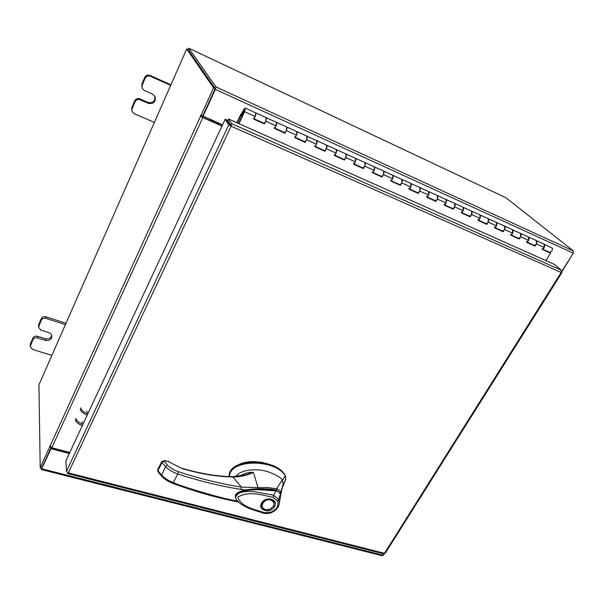 <?xml version="1.0" encoding="UTF-8"?>
<svg xmlns="http://www.w3.org/2000/svg" width="604" height="604" viewBox="0 0 604 604"><rect width="100%" height="100%" fill="white"/><g stroke="black" fill="none" stroke-linecap="round" stroke-linejoin="round"><path stroke-width="0.91" d="M209.731 119.041L210.335 120.589M211.332 119.751L212.374 121.487M212.48 120.256L212.6 121.593M217.878 123.918L218.973 123.125M213.657 120.777L214.02 122.219M216.957 123.518L218.301 122.831M254.005 118.98L264.378 123.926L265.677 121.23L266.213 117.637L266.477 118.165C266.107 120.83 265.247 122.514 263.888 123.216L264.212 123.171M253.438 118.497C254.767 117.772 255.628 116.081 256.021 113.409L255.764 112.88L255.198 116.481L253.907 119.192L264.378 123.926M287.081 127.542C286.749 130.192 285.881 131.853 284.469 132.518L284.997 133.235L286.304 130.577L286.787 127.006L287.081 127.542M274.231 127.889C275.613 127.21 276.481 125.534 276.836 122.876L276.549 122.34L276.043 125.926L274.737 128.607L284.997 133.235M307.27 136.723C306.975 139.365 306.092 140.996 304.627 141.63L305.201 142.363L306.507 139.735L306.953 136.179L307.27 136.723M294.601 137.1C296.036 136.451 296.911 134.798 297.228 132.155L296.919 131.612L296.458 135.183L295.145 137.818L305.201 142.363M315.25 146.644L324.997 151.302L326.319 148.712L326.711 145.171L327.051 145.723C326.794 148.35 325.903 149.966 324.393 150.562L324.763 150.539M314.563 146.115C316.051 145.504 316.934 143.88 317.206 141.245L316.881 140.702L316.466 144.25L315.145 146.855L324.997 151.302M346.439 154.541C346.22 157.161 345.329 158.754 343.767 159.313L344.408 160.068L345.73 157.516L346.084 153.99L346.439 154.541M334.133 154.956C335.665 154.382 336.556 152.782 336.798 150.154L336.443 149.603L336.073 153.137L334.752 155.704L344.408 160.068M354.072 164.182L363.434 168.659L364.763 166.138L365.073 162.635L365.458 163.193C365.261 165.798 364.363 167.368 362.762 167.897L363.178 167.897M353.31 163.624C354.895 163.08 355.786 161.502 355.998 158.89L355.628 158.331L355.295 161.849L353.967 164.386L363.434 168.659M372.917 172.691L382.09 177.085L383.427 174.594L383.699 171.106L384.099 171.672C383.933 174.269 383.034 175.817 381.388 176.315L381.796 176.315M372.124 172.125C373.748 171.612 374.646 170.056 374.82 167.451L374.427 166.893L374.14 170.388L372.811 172.895L382.09 177.085M391.392 181.041L400.392 185.352L401.736 182.891L401.962 179.418L402.385 179.992C402.249 182.574 401.343 184.099 399.659 184.567L400.097 184.59M390.569 180.46C392.23 179.977 393.136 178.437 393.287 175.855L392.872 175.281L392.623 178.769L391.286 181.238L400.392 185.352M420.316 188.154C420.218 190.721 419.304 192.223 417.583 192.668L418.346 193.454L419.689 191.03L419.878 187.572L420.316 188.154M408.666 188.637C410.365 188.184 411.279 186.666 411.392 184.092L410.962 183.518L410.75 186.983L409.414 189.422L418.346 193.454M437.915 196.157C437.84 198.716 436.926 200.203 435.167 200.611L435.96 201.411L437.304 199.018L437.462 195.575L437.915 196.157M426.416 196.655C428.161 196.232 429.074 194.737 429.157 192.17L428.712 191.596L428.538 195.039L427.194 197.455L435.96 201.411M444.748 205.141L453.242 209.218L454.593 206.855L454.714 203.427L455.19 204.016C455.137 206.56 454.216 208.025 452.426 208.41L452.879 208.44M443.842 204.529C445.616 204.129 446.53 202.657 446.59 200.105L446.13 199.524L445.994 202.952L444.642 205.33L453.242 209.218M461.871 212.88L470.206 216.881L471.558 214.541L471.649 211.136L472.139 211.725C472.117 214.261 471.188 215.703 469.368 216.066L469.852 216.111M460.935 212.253C462.747 211.883 463.668 210.426 463.698 207.889L463.223 207.3L463.117 210.713L461.766 213.069L470.206 216.881M478.678 220.468L486.862 224.401L488.221 222.091L488.274 218.701L488.772 219.297C488.779 221.819 487.851 223.246 485.994 223.578L486.492 223.631M477.719 219.841C479.561 219.494 480.482 218.052 480.497 215.53L479.999 214.933L479.931 218.331L478.572 220.656L486.862 224.401M495.182 227.927L503.215 231.785L504.574 229.505L504.597 226.13L505.11 226.727C505.14 229.233 504.212 230.645 502.324 230.954L502.822 231.015M494.2 227.285C496.073 226.961 496.994 225.541 496.979 223.027L496.473 222.431L496.435 225.813L495.076 228.108L503.215 231.785M511.384 235.243L519.266 239.033L520.633 236.783L520.625 233.423L521.154 234.027C521.207 236.519 520.27 237.916 518.36 238.203L518.866 238.263M510.38 234.594C512.275 234.299 513.211 232.895 513.173 230.396L512.645 229.792L512.637 233.159L511.278 235.424L519.266 239.033M527.3 242.431L535.038 246.153L536.405 243.933L536.367 240.588L536.911 241.192C536.986 243.676 536.05 245.05 534.11 245.315L534.6 245.375M526.265 241.774C528.198 241.502 529.134 240.113 529.066 237.621L528.53 237.025L528.553 240.369L527.186 242.612L535.038 246.153M549.504 252.276L549.58 252.306C551.55 252.064 552.486 250.705 552.388 248.236L544.196 244.159M541.879 248.825C543.834 248.576 544.77 247.21 544.687 244.726L544.129 244.129L544.181 247.459L542.822 249.671L550.531 253.151L545.91 260.603M242.695 112.412L237.244 122.899M242.868 111.687L240.928 114.156L236.859 122.725M242.536 111.529L242.582 112.367M238.572 123.488L244.326 111.295L244.62 109.49L243.186 113.673L242.748 113.627C242.763 111.151 243.578 109.301 245.201 108.078L244.62 111.687L238.958 123.661M255.651 112.865L245.239 108.093M276.428 122.325L266.251 117.652M296.791 131.597L286.832 127.021M316.745 140.672L306.998 136.202M336.307 149.573L326.756 145.194M355.484 158.301L346.13 154.012M374.284 166.855L365.126 162.657M392.721 175.251L383.751 171.128M410.803 183.48L402.015 179.448M428.553 191.559L419.939 187.602M445.963 199.479L437.515 195.605M463.049 207.255L454.774 203.457M479.825 214.888L471.709 211.166M496.292 222.385L488.334 218.731M512.464 229.746L504.657 226.16M528.341 236.972L520.686 233.454M543.947 244.069L536.435 240.618M542.928 249.49L550.531 253.151M274.843 128.388L284.658 132.827M295.25 137.606L304.839 141.94M334.858 155.5L344.001 159.63M409.52 189.226L417.862 193.001M427.3 197.259L435.461 200.943M65.413 324.62L46.002 318.391C43.828 317.9 42.242 318.527 41.253 320.271L38.535 327.225L40.936 330.139L48.811 332.615C50.713 333.31 51.755 334.541 51.921 336.3C51.408 339.584 49.249 340.935 45.451 340.354L37.591 337.915C35.425 337.44 33.854 338.066 32.88 339.788L30.2 346.568L32.608 349.474L51.891 355.356M32.88 339.788L32.865 338.157L30.419 343.865L30.419 345.503M41.253 320.271L41.223 318.693L38.731 324.491L38.762 326.084M66.01 323.268L45.957 316.821L46.002 318.391M41.223 318.693C42.204 316.957 43.782 316.33 45.957 316.821M30.2 346.568L30.419 343.865M32.865 338.157C33.839 336.443 35.41 335.824 37.569 336.292L37.591 337.915M51.793 335.499C50.819 338.27 48.69 339.35 45.398 338.731L37.569 336.292M38.535 327.225L38.731 324.491M170.675 85.391L150.358 76.255C148.063 75.485 146.342 76.142 145.179 78.233L142.167 85.247L142.167 88.312L144.25 90.434L152.487 94.073L155.122 96.678C155.953 101.917 153.718 104.16 148.441 103.39L140.211 99.796C137.931 99.056 136.217 99.713 135.07 101.774L132.117 108.66L132.027 111.415L134.209 113.733L154.398 122.393M135.07 101.774L134.707 100.808L131.763 107.678L132.117 108.66M145.179 78.233L144.779 77.342L141.781 84.334L142.167 85.247M170.924 84.817L149.943 75.372L150.358 76.255M144.779 77.342C145.934 75.258 147.655 74.602 149.943 75.372M132.027 111.415L131.763 107.678M134.707 100.808C135.847 98.762 137.553 98.105 139.834 98.845L140.211 99.796M154.888 96.21C155.281 101.2 153.001 103.276 148.033 102.431L139.834 98.845M142.167 88.312L141.781 84.334M282.823 485.291L285.835 479.319L282.091 488.017M285.835 479.319L285.262 475.831C275.394 458.647 229.384 458.881 229.535 476.564M229.226 476.556C227.383 458.255 274.744 457.236 284.907 474.91L285.7 476.654M282.234 479.946L276.549 488.817C278.769 489.512 280.12 490.78 280.596 492.622L283.246 483.917L282.234 479.946C280.739 477.432 275.877 474.653 267.632 471.611C259.078 468.712 243.201 468.885 237.146 475.031L235.907 476.526M284.907 474.91L285.262 475.831L282.43 480.18M236.715 476.458L237.274 475.431M283.117 484.431L283.344 483.23M235.817 495.748L236.76 494.034C250.547 486.522 265.284 489.565 275.771 490.456L275.598 489.965C266.908 488.326 256.791 488.311 245.254 489.927M236.292 493.913L235.666 496.579M275.771 490.456L278.882 491.958M236.76 494.034L236.549 494.427M274.239 502.286L273.786 506.144L269.497 509.527L265.103 509.753L261.721 506.847L262.181 503.079C264.295 500.044 267.21 498.836 270.909 499.463L274.193 502.158M261.547 503.147C265.488 495.605 279.086 499.259 274.586 506.582C270.69 514.027 257.13 510.523 261.547 503.147M261.675 506.718L261.925 503.162M265.367 509.685C258.225 508.107 263.925 497.93 270.818 500.029C275.462 502.777 275.137 505.88 269.845 509.346L265.367 509.685M246.024 490.033C241.955 490.501 234.488 492.645 235.628 496.933L235.681 497.092C239.562 488.9 250.736 490.591 256.828 489.655L276.088 490.863L265.617 489.527C256.791 489.316 249.18 489.867 242.785 491.195C238.437 492.902 236.406 493.929 236.677 494.276L235.666 496.79M263.797 513.241L250.743 509.104C245.654 506.937 242.151 505.057 240.226 503.472C236.715 500.354 235.205 498.308 235.696 497.341L235.696 497.341C237.146 490.652 248.055 491.482 253.937 491.686L273.567 495.182L276.088 490.863C276.239 490.048 281.419 494.072 280.332 494.253L280.203 493.883M273.182 497.432L277.553 500.958C278.942 505.624 276.836 509.323 271.249 512.079L271.475 512.6C269.369 513.559 266.847 513.785 263.903 513.272L264.582 512.66C254.541 509.512 240.898 506.824 237.795 497.115C248.84 490.531 262.657 495.212 273.182 497.432L273.567 495.182L278.738 499.591L280.332 494.261L280.264 497.832M277.553 500.958L278.738 499.591L279.335 503.192L279.025 504.869M271.475 512.6L274.812 510.727C277.364 508.764 278.874 506.25 279.335 503.192L280.52 496.435M271.921 465.337C260.52 460.603 240.226 458.511 230.705 471.097M237.146 475.031L237.583 476.367M239.886 476.05C244.039 473.355 248.546 472.117 253.423 472.336L257.999 487.632L267.874 487.549L276.549 488.817M280.105 493.528L280.588 492.63L280.543 495.786L282.423 486.673M276.617 490.41L276.549 488.847M258.316 488.742L257.999 487.632L241.343 487.081L232.925 476.986C239.954 477.024 246.787 475.476 253.423 472.336L244.107 475.144L232.397 476.631M164.507 460.414L168.599 461.675L164.666 460.709L164.077 461.199L167.474 465.156C170.373 468.024 174.028 470.214 178.437 471.709C200.528 478.859 221.494 483.985 241.343 487.081L241.185 489.421L246.092 490.003L249.792 489.3M181.728 468.198C200.234 473.604 217.062 476.413 232.2 476.631L232.925 476.986C217.561 476.775 200.536 473.944 181.842 468.478L169.211 461.969L181.842 468.478M237.576 501.071L235.084 500.542L234.178 501.116M164.666 460.709L161.872 461.373L162.068 462.528L165.617 466.673C168.826 469.882 172.887 472.32 177.795 473.997C200.052 481.192 221.185 486.333 241.185 489.421M178.437 471.709L177.795 473.997L173.31 482.664C186.009 488.04 224.673 499.146 235.084 500.542M235.741 497.673C233.537 493.309 241.615 490.32 246.092 490.003M167.474 465.156L165.617 466.673L161.328 475.869C164.341 479.093 168.138 481.577 172.706 483.336L173.31 482.664C168.508 480.814 164.545 478.232 161.411 474.903L157.954 470.614L157.938 471.664M161.804 461.501L157.765 469.459L157.954 470.614L162.068 462.528L164.077 461.199M385.36 553.105L383.54 553.83M67.542 472.57L67.754 473.611L68.312 472.872L66.463 471.301L65.881 460.897L225.156 119.207L228.81 124.771L231.128 126.183L231.672 123.661L230.894 125.315L227.814 120.664L228.576 119.033L554.396 264.386L561.259 270.177L561.169 272.457L561.879 272.668L561.312 272.2M67.58 473.249L67.837 472.706M66.463 471.301L228.81 124.771L231.128 126.183L68.312 472.872L384.476 553.309L561.169 272.457L231.128 126.183M561.259 270.177L231.672 123.661L228.576 119.033M230.441 125.496L226.757 119.917L225.156 119.207M69.309 453.529L51.038 448.719L41.314 469.542L382.317 555.771M382.438 555.801L384.28 553.566M69.671 452.758L51.008 447.836L41.744 468.024M51.038 448.719L51.008 447.836M561.373 272.072L573.279 253.144L573.37 250.939L506.046 197.795L188.75 48.207L187.814 49.483M188.742 48.207L215.907 86.893L215.371 89.362L203.133 116.127L222.582 124.726M215.069 88.924L202.853 115.651L203.133 116.127M41.314 469.542L41.148 467.979M188.146 49.679L215.152 88.561M200.981 115.485L213.574 87.89L215.205 88.637L202.604 116.202L200.777 115.145L200.422 115.976L202.793 117.614L221.955 126.07M202.227 116.036L202.514 117.138L222.091 125.783M69.792 452.494L51.778 447.745L49.913 445.722L49.679 447.013L50.774 447.3M213.574 87.89L186.704 48.962L38.92 384.839L40.211 467.745L41.729 468.13L51.151 447.511M40.211 467.745L49.679 447.013M215.205 88.637L188.108 49.626L186.704 48.962M573.506 252.706L561.569 272.283M384.71 553.355L383.517 554.782M82.295 425.684C78.195 424.046 75.9 422.022 75.394 419.606M83.284 423.563L81.729 421.781M75.983 418.338C76.489 420.746 78.792 422.77 82.884 424.416M86.606 411.294L88.176 413.061M80.838 407.836C81.359 410.222 83.677 412.245 87.784 413.899M87.187 415.182C83.08 413.529 80.762 411.513 80.241 409.119M240.928 114.156L240.973 114.987L242.302 115.583M240.928 115.077L242.257 115.681M255.198 116.481L244.62 111.687M276.043 125.926L265.677 121.23M296.458 135.183L286.304 130.577M316.466 144.25L306.507 139.735M336.073 153.137L326.319 148.712M355.295 161.849L345.73 157.516M374.14 170.388L364.763 166.138M392.623 178.769L383.427 174.594M410.75 186.983L401.736 182.891M428.538 195.039L419.689 191.03M445.994 202.952L437.304 199.018M463.117 210.713L454.593 206.855M479.931 218.331L471.558 214.541M496.435 225.813L488.221 222.091M512.637 233.159L504.574 229.505M528.553 240.369L520.633 236.783M544.181 247.459L536.405 243.933M45.451 340.354L45.398 338.731M148.441 103.39L148.033 102.431M271.249 512.079L264.582 512.66M168.599 461.675L169.211 461.969M238.565 502.083L234.322 501.146C214.881 497.303 194.345 491.369 172.706 483.336L172.661 483.321M157.674 470.018L157.893 471.596L161.381 475.922M157.704 469.58L157.795 471.294M383.215 555.265L41.842 468.817M215.371 89.362L573.279 253.144M215.907 86.893L573.37 250.939M188.78 48.237L506.046 197.795M202.793 117.614L51.778 447.745M49.958 446.235L200.566 116.217M202.046 116.693L200.422 115.976M264.152 123.337L254.095 118.799M284.748 132.646L274.926 128.207M304.929 141.766L295.341 137.433M324.703 150.698L315.341 146.47M344.091 159.456L334.941 155.326M363.102 168.048L354.163 164.009M381.736 176.474L373.008 172.525M400.022 184.733L391.483 180.875M417.953 192.835L409.61 189.06M435.552 200.785L427.39 197.1M452.819 208.591L444.838 204.982M469.769 216.247L461.962 212.721M486.409 223.767L478.768 220.317M502.747 231.143L495.272 227.768M518.791 238.399L511.475 235.092M534.548 245.518L527.39 242.279M549.58 252.306L543.019 249.346M536.367 240.588L528.598 237.055M520.625 233.423L512.705 229.822M504.597 226.13L496.533 222.461M488.274 218.701L480.059 214.964M471.649 211.136L463.283 207.331M454.714 203.427L446.19 199.547M437.462 195.575L428.772 191.619M419.878 187.572L411.022 183.541M401.962 179.418L392.925 175.311M383.699 171.106L374.48 166.915M365.073 162.635L355.673 158.354M346.084 153.99L336.496 149.626M326.711 145.171L316.926 140.717M306.953 136.179L296.964 131.634M286.787 127.006L276.594 122.363M266.213 117.637L255.802 112.903M282.272 487.262L283.563 485.397M274.148 502.037C274.994 499.5 265.586 497.047 262.076 503.072L261.721 506.847M275.832 490.637C277.221 490.44 278.716 491.588 280.316 494.08M280.316 494.095L280.52 496.428M282.476 486.507L283.246 483.917M246.062 490.063C240.422 490.516 234.76 494.412 235.794 494.676L235.62 496.911M168.433 461.381L169.618 461.954M383.661 553.86L67.754 473.611M561.879 272.668L385.299 553.204"/></g></svg>
